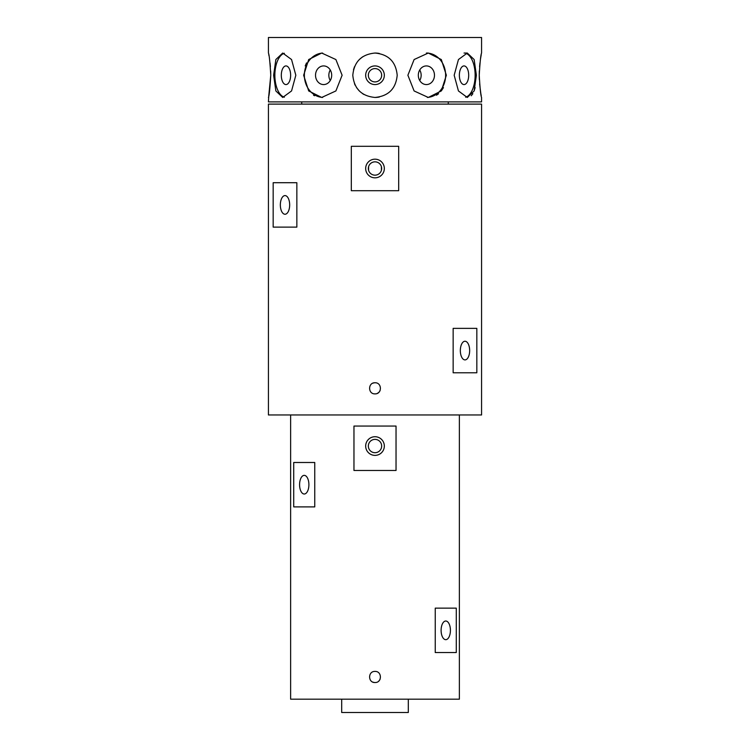<?xml version="1.0" encoding="UTF-8"?>
<svg xmlns="http://www.w3.org/2000/svg" width="750" height="750" viewBox="0 0 750 750"><rect width="100%" height="100%" fill="white"/><g stroke="black" fill="none" stroke-linecap="round" stroke-linejoin="round"><path stroke-width="1.12" d="M375 382.772C382.153 382.425 382.172 394.209 375 393.872C367.838 394.219 367.838 382.434 375 382.772A5.55 5.55 0 0 0 372.872 383.194M372.872 682.097A5.55 5.55 0 0 0 375 682.528C367.838 682.866 367.838 671.081 375 671.419C382.153 671.072 382.172 682.866 375 682.528M363.9 94.472L362.653 93.703M375 452.709A6.666 6.666 0 0 1 368.334 446.053A6.666 6.666 0 0 1 375 439.387A6.666 6.666 0 0 1 381.666 446.053A6.666 6.666 0 0 1 375 452.709M375 175.162A6.666 6.666 0 0 1 368.334 168.506A6.666 6.666 0 0 1 375 161.841A6.666 6.666 0 0 1 381.666 168.506A6.666 6.666 0 0 1 375 175.162M450.422 630.347A9.328 4.659 90 0 0 445.763 621.019A9.328 4.659 90 0 0 441.103 630.347A9.328 4.659 90 0 0 445.763 639.675A9.328 4.659 90 0 0 450.422 630.347M308.897 484.688A9.328 4.659 -90 0 0 304.237 475.359A9.328 4.659 -90 0 0 299.578 484.688A9.328 4.659 -90 0 0 304.237 494.016A9.328 4.659 -90 0 0 308.897 484.688M375 436.725A9.328 9.328 0 0 0 365.672 446.053A9.328 9.328 0 0 0 375 455.381A9.328 9.328 0 0 0 384.328 446.053A9.328 9.328 0 0 0 375 436.725M469.659 350.578A9.328 4.659 90 0 0 464.991 341.25A9.328 4.659 90 0 0 460.331 350.578A9.328 4.659 90 0 0 464.991 359.897A9.328 4.659 90 0 0 469.659 350.578M289.669 204.919A9.328 4.659 -90 0 0 285.009 195.591A9.328 4.659 -90 0 0 280.341 204.919A9.328 4.659 -90 0 0 285.009 214.247A9.328 4.659 -90 0 0 289.669 204.919M375 159.178A9.328 9.328 0 0 0 365.672 168.506A9.328 9.328 0 0 0 375 177.825A9.328 9.328 0 0 0 384.328 168.506A9.328 9.328 0 0 0 375 159.178M353.494 69.741L354.497 66.731M331.678 75.244A9.328 8.072 -90 0 0 323.597 65.925A9.328 8.072 -90 0 0 315.525 75.244A9.328 8.072 -90 0 0 323.597 84.572A9.328 8.072 -90 0 0 331.678 75.244M330.262 69.975A9.328 8.072 -90 0 0 328.847 75.244A9.328 8.072 -90 0 0 330.262 80.522M290.634 75.244A9.328 4.659 -90 0 0 285.966 65.925A9.328 4.659 -90 0 0 281.306 75.244A9.328 4.659 -90 0 0 285.966 84.572A9.328 4.659 -90 0 0 290.634 75.244M468.694 75.244A9.328 4.659 90 0 0 464.034 65.925A9.328 4.659 90 0 0 459.366 75.244A9.328 4.659 90 0 0 464.034 84.572A9.328 4.659 90 0 0 468.694 75.244M434.475 75.244A9.328 8.072 90 0 0 426.403 65.925A9.328 8.072 90 0 0 418.322 75.244A9.328 8.072 90 0 0 426.403 84.572A9.328 8.072 90 0 0 434.475 75.244M419.738 80.522A9.328 8.072 90 0 0 421.153 75.244A9.328 8.072 90 0 0 419.738 69.975M303.647 75.244L308.7 59.541L321.713 53.044L335.897 59.55L342.113 75.244L335.897 90.938L321.713 97.453L308.7 90.956L303.647 75.244M322.65 53.072A22.2 19.228 -90 0 0 304.369 75.244A22.2 19.228 -90 0 0 322.659 97.425M273.619 75.244L275.859 59.541L282.703 53.044L291.562 59.55L295.828 75.244L291.562 90.938L282.703 97.453L275.859 90.956L273.619 75.244M284.353 53.278A22.2 11.1 -90 0 0 274.866 75.244A22.2 11.1 -90 0 0 284.353 97.219M479.334 70.903L479.241 75.244C480.028 61.753 480.806 54.347 481.575 53.044L481.575 37.5L268.425 37.5L268.425 53.044C269.194 54.356 269.972 61.753 270.759 75.244L270.675 70.95M270.403 66.666L270.047 63.056M268.875 55.322L268.762 54.741M306.534 62.906L305.222 65.925M362.653 56.794L359.297 59.541M354.497 83.766L355.191 85.284M356.569 87.628L359.278 90.928M481.238 54.741L480.872 56.738M480.844 56.906L480.413 59.541M479.962 62.925L479.587 66.731M454.172 75.244L458.447 59.541L467.297 53.044L474.15 59.55L476.381 75.244L474.15 90.938L467.297 97.453L458.447 90.956L454.172 75.244M465.647 97.219A22.2 11.1 90 0 0 475.134 75.244A22.2 11.1 90 0 0 465.647 53.278M407.887 75.244L414.113 59.541L428.287 53.044L441.309 59.55L446.353 75.244L441.309 90.938L428.287 97.453L414.113 90.956L407.887 75.244M427.341 97.425A22.2 19.228 90 0 0 445.631 75.244A22.2 19.228 90 0 0 427.341 53.072M375 81.909A6.666 6.666 0 0 1 368.334 75.244A6.666 6.666 0 0 1 375 68.587A6.666 6.666 0 0 1 381.666 75.244A6.666 6.666 0 0 1 375 81.909M375 65.925A9.328 9.328 0 0 0 365.672 75.244A9.328 9.328 0 0 0 375 84.572A9.328 9.328 0 0 0 384.328 75.244A9.328 9.328 0 0 0 375 65.925M375 97.453C361.509 96.131 354.103 88.734 352.8 75.253C354.103 61.753 361.509 54.356 375 53.044C388.481 54.347 395.887 61.753 397.2 75.234C395.906 88.725 388.509 96.122 375 97.453A22.2 22.2 0 0 0 379.359 97.022M408.309 699.178L408.309 712.5L341.691 712.5L341.691 699.178M448.275 104.109L448.275 101.888M301.725 104.109L301.725 101.888M479.334 79.612L479.241 75.244C480.028 88.753 480.806 96.15 481.575 97.453L481.575 101.888L268.425 101.888L268.762 95.747M268.772 95.719L270.759 75.244C269.972 88.725 269.194 96.131 268.425 97.453M453.15 372.778L476.831 372.778L476.831 328.369L453.15 328.369L453.15 372.778M273.169 227.119L296.85 227.119L296.85 182.709L273.169 182.709L273.169 227.119M398.681 190.706L398.681 146.297L351.319 146.297L351.319 190.706L398.681 190.706M481.575 414.966L268.425 414.966L268.425 104.109L481.575 104.109L481.575 414.966M435.244 652.547L456.281 652.547L456.281 608.137L435.244 608.137L435.244 652.547M293.719 506.887L314.756 506.887L314.756 462.488L293.719 462.488L293.719 506.887M353.962 470.475L353.962 426.066L396.038 426.066L396.038 470.475L353.962 470.475M459.375 414.966L459.375 699.178L290.625 699.178L290.625 414.966M381.628 75.909L381.628 74.578M381.422 170.278L381.422 166.725M479.606 83.934L480.834 93.562M480.862 93.703L481.238 95.756M313.575 95.25L314.513 95.756M436.481 95.213L438.562 93.75M441.309 90.938L443.456 87.609M471.262 95.756L472.856 93.694M474.178 90.844L475.134 87.6M379.331 53.466A22.2 22.2 0 0 0 375 53.044M368.372 74.578L368.372 75.909M368.578 166.725L368.578 170.278M378.928 680.897A5.55 5.55 0 0 0 380.128 679.097M377.128 393.45A5.55 5.55 0 0 0 380.128 390.441M426.403 53.044L428.287 53.044M464.034 53.044L467.297 53.044"/></g></svg>
